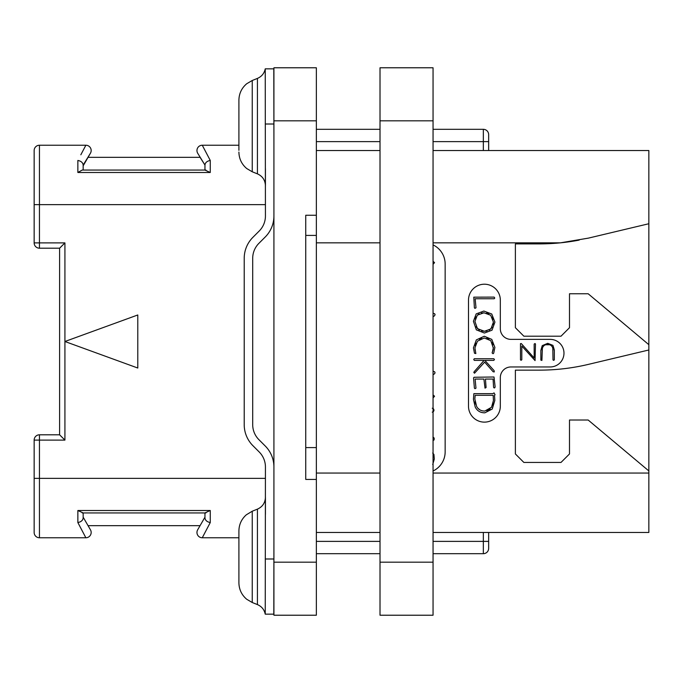 <?xml version="1.0" encoding="UTF-8"?>
<svg xmlns="http://www.w3.org/2000/svg" width="683" height="683" viewBox="0 0 683 683"><rect width="100%" height="100%" fill="white"/><g stroke="black" fill="none" stroke-linecap="round" stroke-linejoin="round"><path stroke-width="1.02" d="M433.056 244.898A21.216 21.216 0 0 1 445.154 264.056L445.154 451.839A21.216 21.216 0 0 1 433.056 470.997M579.184 240.109A212.182 212.182 0 0 1 560.444 242.832L588.387 238.128L648.85 223.734L648.85 532.467L433.056 532.467M433.056 150.533L648.85 150.533L648.85 223.734M380.013 150.533L316.357 150.533M648.85 344.684L588.157 293.758L569.494 293.758L569.494 327.712L561.008 336.198L523.87 336.198L515.383 327.712L515.383 243.891L539.254 243.891A212.182 212.182 0 0 0 560.444 242.832L433.056 242.832M488.652 150.533L488.652 134.619A5.302 5.302 0 0 0 483.342 129.318L433.056 129.318M380.013 129.318L316.357 129.318M273.917 120.831L273.917 67.779L316.357 67.779L316.357 120.831L273.917 120.831L273.917 615.221L316.357 615.221L316.357 215.247L305.745 215.247L305.745 479.423L305.745 447.596L316.357 447.596M488.652 532.467L488.652 548.381A5.302 5.302 0 0 1 483.342 553.682L433.056 553.682M380.013 532.467L316.357 532.467M483.342 532.467L483.342 541.38L488.652 541.38L488.652 548.381M380.013 553.682L316.357 553.682M316.357 235.404L305.745 235.404L305.745 215.247M316.357 120.831L316.357 215.247M316.357 479.423L305.745 479.423M34.15 242.892A5.302 5.302 0 0 0 39.452 248.202L39.452 242.892L34.15 242.892L34.15 150.533A5.302 5.302 0 0 1 39.452 145.231L85.862 145.231L85.546 145.821M80.833 154.793L85.862 145.231A5.302 5.302 0 0 1 90.455 153.188L88.064 157.321L200.059 157.321L204.96 165.047C205.259 162.631 207.026 161.094 210.262 160.445L204.26 149.022M202.74 146.136L202.262 145.231A5.302 5.302 0 0 0 197.669 153.188L204.96 165.047L204.96 170.058L210.262 172.492L77.862 172.492L210.262 172.492L210.262 160.445L202.262 145.231L238.905 145.231M202.262 145.231A5.302 5.302 -30 0 0 197.669 153.188A5.302 5.302 -30 0 1 202.262 145.231M205.916 170.058L82.208 170.058L77.862 172.492L77.862 160.445C81.098 161.094 82.865 162.631 83.164 165.047L90.455 153.188A5.302 5.302 30 0 0 85.862 145.231A5.302 5.302 30 0 1 90.455 153.188M82.208 170.058L83.164 170.058L83.164 165.047M64.919 242.892L64.919 341.5L137.787 368.026L137.787 314.974L64.919 341.5L64.919 440.108L59.609 434.798L59.609 248.202L64.919 242.892L39.452 242.892L39.452 145.231L64.919 145.231M265.431 204.644L34.15 204.644L34.15 150.533A5.302 5.302 0 0 1 39.452 145.231M64.919 537.769L39.452 537.769L85.862 537.769L77.862 522.555L77.862 510.508L210.262 510.508L210.262 522.555L202.262 537.769L238.905 537.769M34.15 440.108L39.452 440.108L39.452 434.798A5.302 5.302 0 0 0 34.15 440.108L34.15 478.356L39.452 478.356L39.452 440.108L64.919 440.108M265.431 478.356L39.452 478.356L39.452 537.769A5.302 5.302 0 0 1 34.15 532.467L34.15 478.356M83.164 517.953C82.865 520.369 81.098 521.906 77.862 522.555C81.098 521.906 82.865 520.369 83.164 517.953L83.164 512.942L77.862 510.508L210.262 510.508L204.96 512.942L204.96 517.953C205.259 520.369 207.026 521.906 210.262 522.555M85.862 537.769A5.302 5.302 150 0 0 90.455 529.812L83.164 517.193L90.455 529.812A5.302 5.302 0 0 1 85.862 537.769L82.276 530.956M88.064 525.679L200.059 525.679L204.96 517.193L197.669 529.812A5.302 5.302 0 0 0 202.262 537.769L204.26 533.978M82.208 512.942L205.916 512.942M273.917 466.993A29.702 29.702 0 0 0 265.217 445.982L258.917 439.681A21.216 21.216 0 0 1 252.701 424.681L252.701 258.319A21.216 21.216 0 0 1 258.917 243.319L265.217 237.018A29.702 29.702 0 0 0 273.917 216.007M273.917 540.637L273.806 614.154L265.235 614.154L265.431 466.993A21.216 21.216 0 0 0 259.216 451.984L252.915 445.683A29.702 29.702 0 0 1 244.215 424.681L244.215 258.319A29.702 29.702 0 0 1 252.915 237.317L259.216 231.016A21.216 21.216 0 0 0 265.431 216.007L265.235 68.846L273.874 68.846L265.431 68.846L273.798 68.846L273.917 142.363M238.905 582.821C239.05 589.472 241.654 594.953 246.717 599.264L252.249 602.517L246.717 599.264C241.654 594.953 239.05 589.472 238.905 582.821L238.905 530.922C239.033 524.459 241.509 519.089 246.332 514.794L252.249 511.217L252.249 602.517L257.431 604.592L257.431 509.142C262.503 506.837 265.166 502.893 265.431 497.326L265.431 514.299M265.431 168.701L265.431 185.674C265.166 180.107 262.503 176.163 257.431 173.858L257.431 78.408L252.249 80.483L246.717 83.736C241.654 88.047 239.05 93.528 238.905 100.179L238.905 150.32M257.431 78.408C261.674 76.564 264.278 73.371 265.235 68.846L265.431 68.838M273.798 614.154L265.235 614.154L273.917 614.162M238.905 530.922L238.905 532.68M238.905 556.867L238.905 581.054M197.669 529.812L200.059 525.679M83.164 165.807L88.064 157.321M648.85 470.937L588.157 420.011L569.494 420.011L569.494 453.956L561.008 462.442L523.87 462.442L515.383 453.956L515.383 370.143L539.254 370.143A212.182 212.182 0 0 0 588.387 364.381L648.85 349.986M510.927 366.959A10.612 10.612 0 0 0 500.323 377.571L500.323 406.214A15.914 15.914 0 0 1 484.409 422.128A15.914 15.914 0 0 1 468.495 406.214L468.495 300.127A15.914 15.914 0 0 1 484.409 284.213A15.914 15.914 0 0 1 500.323 300.127L500.323 328.771A10.612 10.612 0 0 0 510.927 339.374L550.182 339.374A13.788 13.788 0 0 1 563.979 353.171A13.788 13.788 0 0 1 550.182 366.959L510.927 366.959M475.308 350.763L475.018 349.389M475.206 345.453L476.034 343.242M479.423 339.4L481.677 338.35M486.731 338.29L488.874 339.178M492.247 342.584L493.126 344.813M492.682 351.25L492.11 352.932L493.049 353.726L493.724 353.137L494.893 347.425L491.777 339.391L484.264 336.241L476.341 339.895L473.421 347.92L474.497 353.265L475.838 353.563L474.924 347.92L477.443 341.176L484.264 337.991L490.787 340.663L493.399 348.33M493.314 349.184L492.938 350.61M495.107 386.774L494.014 376.999L474.096 377.264L473.558 377.912L474.386 388.046L474.967 388.695L475.974 388.157L475.12 379.065L483.905 379.065L485.015 388.14L486.083 387.509L485.434 379.065L493.083 379.065L493.578 387.304L494.159 387.961L494.825 387.731L495.107 386.774M552.812 348.33L553.008 359.958L553.623 360.359L554.331 359.89L554.331 349.978L552.948 345.376L547.74 343.318L542.242 345.632L540.859 350.379L540.859 360.129L541.901 360.419L542.37 348.526M543.019 346.759L544.138 345.504M545.683 344.761L549.533 344.744M551.07 345.453L552.171 346.648M474.907 308.383L476 307.777L475.146 298.753L494.159 298.753L494.748 298.044L494.099 297.105L473.78 297.165L474.386 307.734L474.907 308.383M484.426 333.031L492.042 330.179L494.927 322.103L491.76 314.009L483.846 311.047L476.171 313.898L473.421 321.309L476.35 329.863L484.426 333.031M486.996 331.007L484.418 331.281L477.443 328.651L474.924 321.428L477.306 315.17L483.948 312.788L490.684 315.256L493.425 322.103L490.957 328.907L484.418 331.281L481.635 330.973M479.312 330.094L476.06 326.713M475.197 318.935L476 316.861M477.306 315.17L479.099 313.864M481.319 313.053L483.948 312.788M486.586 313.079L488.815 313.907M492.195 317.134L493.109 319.396M493.425 322.103L493.152 324.818M492.315 327.097L489.19 330.213M493.425 347.425L492.4 351.941M474.506 373.217L484.665 362.127L493.169 371.765L494.27 371.928L494.116 370.638L484.853 360.402L493.758 360.402L494.458 359.531L493.843 358.746L474.233 358.746L473.737 359.599L474.412 360.402L484.085 360.402L474.207 371.663L473.797 372.406L474.506 373.217M484.853 412.822L492.23 409.057L494.834 400.392L494.518 395.32L495.047 394.74L494.057 392.896L492.785 393.656L473.857 393.656L473.421 399.342L475.231 407.077C477.186 410.901 480.397 412.822 484.853 412.822M484.759 411.064C480.994 411.055 478.271 409.476 476.597 406.351L474.847 399L475.18 395.303L493.169 395.303L493.425 400.554L491.512 407.29L484.759 411.064M482.096 410.756L481.378 410.543M479.893 409.868L478.074 408.417M475.633 404.14L475.052 401.724M474.847 399L474.907 397.839M475.026 396.61L475.18 395.303M493.169 395.303L493.305 396.883M493.408 399.026L493.425 400.554M493.203 403.004L492.563 405.224M490.172 408.955L488.644 410.107M488.439 410.218L486.808 410.833M542.174 350.627C542.165 346.605 543.975 344.574 547.621 344.522C551.215 344.556 553.017 346.503 553.008 350.353M520.489 343.643L520.489 359.89L521.061 360.283L521.803 359.796L521.803 346.025L535.062 360.598L535.481 343.993L534.977 343.523L534.166 344.087L534.166 357.977L521.274 343.54L520.489 343.643M433.056 264.338L434.542 262.639L433.056 261.299M433.056 316.306L433.961 316.306L435.097 314.82L434.67 313.762L433.056 313.173M433.056 374.344L433.901 374.344L435.071 372.927L434.653 371.8L433.056 371.202M433.056 397.95L434.542 396.251L433.056 394.902M432.245 412.131L433.5 411.55L434.021 410.167L433.474 408.801L432.245 408.212M433.013 440.347L433.927 440.108L434.277 438.862L433.893 437.658L432.954 437.154M432.732 464.508L434.303 458.993L433.927 454.443L432.698 453.034M380.013 120.831L380.013 67.779L433.056 67.779L433.056 615.221L380.013 615.221L380.013 120.831L433.056 120.831M316.357 242.832L380.013 242.832M380.013 473.054L316.357 473.054M488.652 141.62L483.342 141.62L483.342 150.533M483.342 129.318L483.342 141.62L433.056 141.62M380.013 141.62L316.357 141.62M483.342 553.682L483.342 541.38L433.056 541.38M380.013 541.38L316.357 541.38M316.357 562.169L273.917 562.169M265.235 124.007L273.806 124.007M265.235 558.993L273.806 558.993M238.905 152.078C239.05 158.738 241.654 164.219 246.717 168.53L252.249 171.783L252.249 80.483L246.717 83.736C241.654 88.047 239.05 93.528 238.905 100.179M648.85 473.054L433.056 473.054M380.013 562.169L433.056 562.169M59.609 434.798L39.452 434.798M39.452 248.202L59.609 248.202M252.249 171.783L257.431 173.858M257.431 604.592C261.674 606.436 264.278 609.629 265.235 614.154M252.249 511.217L257.431 509.142"/></g></svg>
